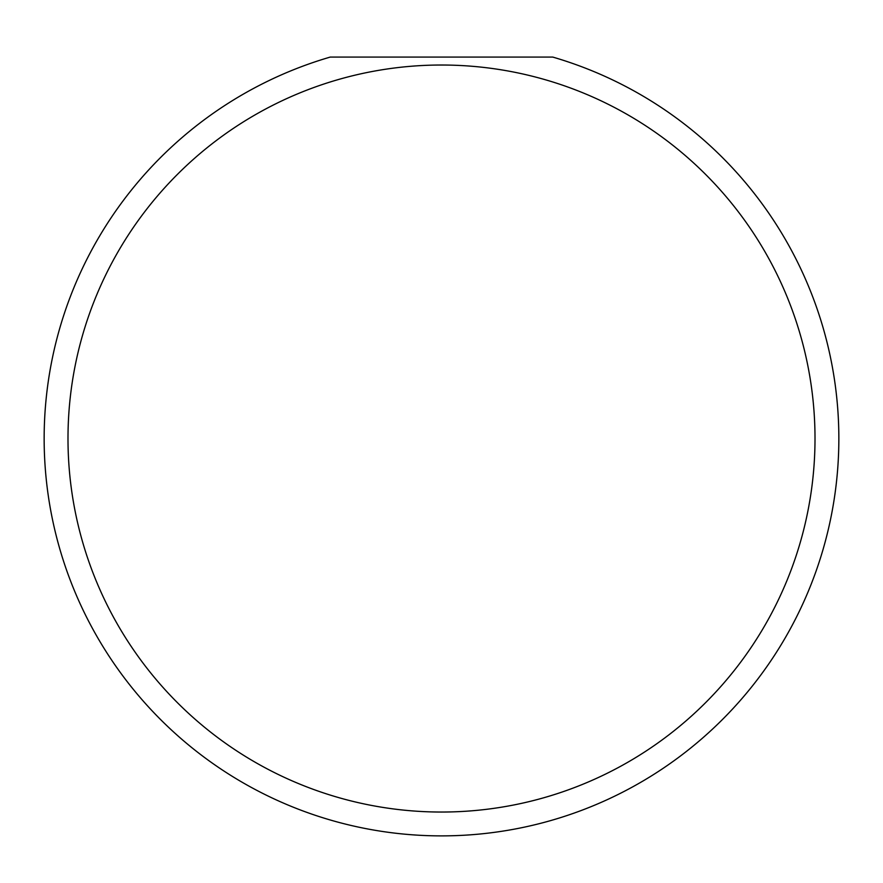 <?xml version="1.0" encoding="UTF-8"?>
<svg xmlns="http://www.w3.org/2000/svg" width="883" height="883" viewBox="0 0 883 883"><rect width="100%" height="100%" fill="white"/><g stroke="black" fill="none" stroke-linecap="round" stroke-linejoin="round"><path stroke-width="1.32" d="M815.009 438.531A373.509 373.509 0 0 1 441.5 812.04A373.509 373.509 0 0 1 67.991 438.531A373.509 373.509 0 0 1 441.5 65.022A373.509 373.509 0 0 1 815.009 438.531M44.15 438.531A397.35 397.35 0 0 0 441.5 835.881A397.35 397.35 0 0 0 552.758 57.075L330.242 57.075A397.35 397.35 0 0 0 44.15 438.531"/></g></svg>
